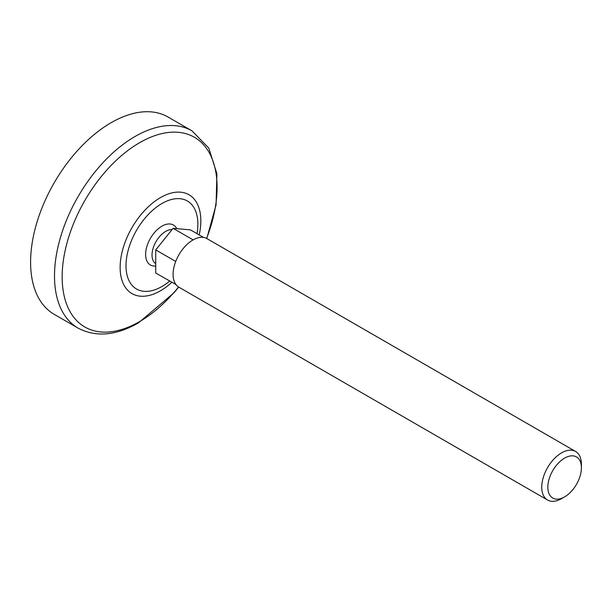 <?xml version="1.0" encoding="UTF-8"?>
<svg xmlns="http://www.w3.org/2000/svg" width="612" height="612" viewBox="0 0 612 612"><rect width="100%" height="100%" fill="white"/><g stroke="black" fill="none" stroke-linecap="round" stroke-linejoin="round"><path stroke-width="0.92" d="M561.579 498.635L564.616 496.883A23.738 13.701 -60 0 1 547.832 487.19A23.738 13.701 -60 0 1 564.616 458.12A23.738 13.701 -60 0 1 581.4 467.813A23.738 13.701 -60 0 1 564.616 496.883L561.579 498.635A28.037 16.187 -60 0 1 547.556 500.027A28.037 16.187 -60 0 1 547.556 467.652A28.037 16.187 -60 0 1 575.594 451.465L206.933 238.619A28.037 16.187 120 0 0 193.27 239.805L192.55 240.218A28.037 16.187 -60 0 1 193.27 239.805M155.739 263.688A19.278 11.131 -60 0 1 154.828 243.851A19.278 11.131 -60 0 1 172.087 229.569M155.739 266.006A23.057 13.311 -60 0 1 150.192 238.726A23.057 13.311 -60 0 1 176.784 228.651M203.536 237.441L190.431 229.875L173.089 228.322L155.739 249.903L155.739 273.029L175.927 284.511A28.037 16.187 -60 0 1 175.567 283.999A28.037 16.187 -60 0 1 175.567 261.829A28.037 16.187 -60 0 1 175.927 260.896L175.567 261.829M175.927 284.511A28.037 16.187 120 0 0 178.895 287.181L547.556 500.027M575.594 451.465A28.037 16.187 -60 0 1 581.4 464.301L581.4 467.813M192.55 240.218A28.037 16.187 120 0 0 175.927 260.896M78.091 328.124L54.193 314.323A113.893 65.759 -60 0 1 54.185 182.804A113.893 65.759 -60 0 1 168.086 117.053L191.984 130.846A113.893 65.759 -60 0 0 78.091 196.605A113.893 65.759 -60 0 0 78.091 328.124C95.939 337.449 116.089 335.682 138.541 322.83L173.946 292.834L178.735 287.082M173.089 228.322L192.91 239.766M155.739 249.903L175.567 261.347M175.567 283.999L175.567 284.481M178.559 286.974A109.548 63.243 -60 0 1 139.62 321.575A109.548 63.243 -60 0 1 63.35 260.544A109.548 63.243 -60 0 1 166.265 132.766A109.548 63.243 -60 0 1 206.588 238.428M171.842 282.331A57.061 32.941 -60 0 1 160.489 290.769A57.061 32.941 -60 0 1 120.319 262.946A57.061 32.941 -60 0 1 168.116 194.027A57.061 32.941 -60 0 1 199.206 234.939M169.669 281.076A50.827 29.345 -60 0 1 161.935 286.515A50.827 29.345 -60 0 1 126.095 262.709A50.827 29.345 -60 0 1 167.114 200.958A50.827 29.345 -60 0 1 197.033 233.685M206.764 238.527L216.074 204.89L216.9 173.747L208.799 148.089L191.984 130.846"/></g></svg>
